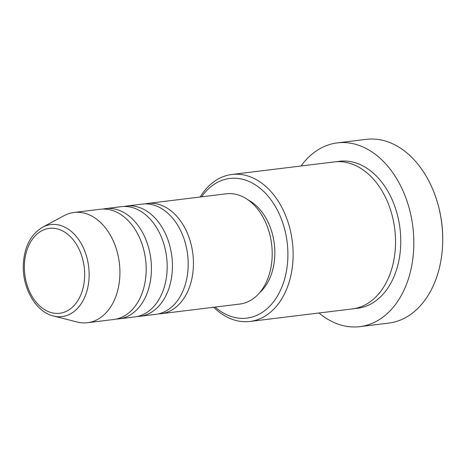 <?xml version="1.0" encoding="UTF-8"?>
<svg xmlns="http://www.w3.org/2000/svg" width="466" height="466" viewBox="0 0 466 466"><rect width="100%" height="100%" fill="white"/><g stroke="black" fill="none" stroke-linecap="round" stroke-linejoin="round"><path stroke-width="0.7" d="M144.92 203.91A55.536 38.853 83 0 1 147.53 203.461A55.536 38.853 83 0 1 193.419 265.323A55.536 38.853 83 0 1 161.044 313.705A55.536 38.853 83 0 1 158.399 313.898M123.915 206.485A55.536 38.853 83 0 1 126.525 206.036L142.281 204.102A55.536 38.853 83 0 1 188.165 265.97A55.536 38.853 83 0 1 155.79 314.346L140.039 316.28A55.536 38.853 83 0 1 137.394 316.472M126.525 206.036A55.536 38.853 83 0 1 172.414 267.898A55.536 38.853 83 0 1 140.039 316.28M102.91 209.059A55.536 38.853 83 0 1 105.52 208.611L121.276 206.677A55.536 38.853 83 0 1 167.16 268.544A55.536 38.853 83 0 1 134.785 316.921L119.034 318.855A55.536 38.853 83 0 1 116.389 319.047M105.52 208.611A55.536 38.853 83 0 1 151.409 270.472A55.536 38.853 83 0 1 119.034 318.855M42.575 227.216L64.133 215.642A55.536 38.853 83 0 1 74.012 212.473L100.272 209.251A55.536 38.853 83 0 1 146.155 271.113A55.536 38.853 83 0 1 113.78 319.495L87.526 322.717A55.536 38.853 83 0 1 77.17 322.023L53.456 316A46.35 32.428 83 0 0 89.123 276.198A46.35 32.428 83 0 0 42.575 227.216C30.57 234.509 24.145 247.172 23.3 265.206C22.397 288.378 35.993 312.01 53.456 316M215.076 307.082A70.343 49.215 -97 0 0 287.872 256.824A70.343 49.215 -97 0 0 256.947 185.911A70.343 49.215 -97 0 0 201.562 196.838M200.159 197.007A74.047 51.808 83 0 1 231.922 174.465A74.047 51.808 83 0 1 293.102 256.952A74.047 51.808 83 0 1 249.939 321.458A74.047 51.808 83 0 1 213.673 307.251M438.122 204.906L438.32 205.64A88.855 62.17 83 0 1 442.7 241.365L442.683 242.122A92.559 64.757 -97 0 0 438.122 204.906A92.559 64.757 -97 0 0 366.2 139.357L337.314 142.899A92.559 64.757 83 0 1 413.796 246.007A92.559 64.757 83 0 1 359.834 326.643A92.559 64.757 83 0 1 319.018 312.995M359.834 326.643L388.714 323.101A92.559 64.757 -97 0 0 442.677 242.466A92.559 64.757 -97 0 0 442.683 242.122M231.922 174.465L334.32 161.918A74.047 51.808 83 0 1 395.5 244.4A74.047 51.808 83 0 1 352.331 308.911L249.939 321.458M147.53 203.461L226.295 193.809A55.536 38.853 83 0 1 272.185 255.671A55.536 38.853 83 0 1 239.809 304.053L161.044 313.705M248.25 200.025A51.831 36.266 83 0 1 274.824 254.576A51.831 36.266 83 0 1 259.614 292.712M301.001 166.001A92.559 64.757 83 0 1 337.314 142.899M74.012 212.473A55.536 38.853 83 0 1 119.902 274.334A55.536 38.853 83 0 1 87.526 322.717M84.655 276A42.773 29.929 -97 0 0 55.547 228.515A42.773 29.929 -97 0 0 24.378 265.62A42.773 29.929 -97 0 0 53.479 313.105A42.773 29.929 -97 0 0 84.655 276M336.953 161.69A74.047 51.808 83 0 1 400.748 243.759A74.047 51.808 83 0 1 354.946 308.492"/></g></svg>
